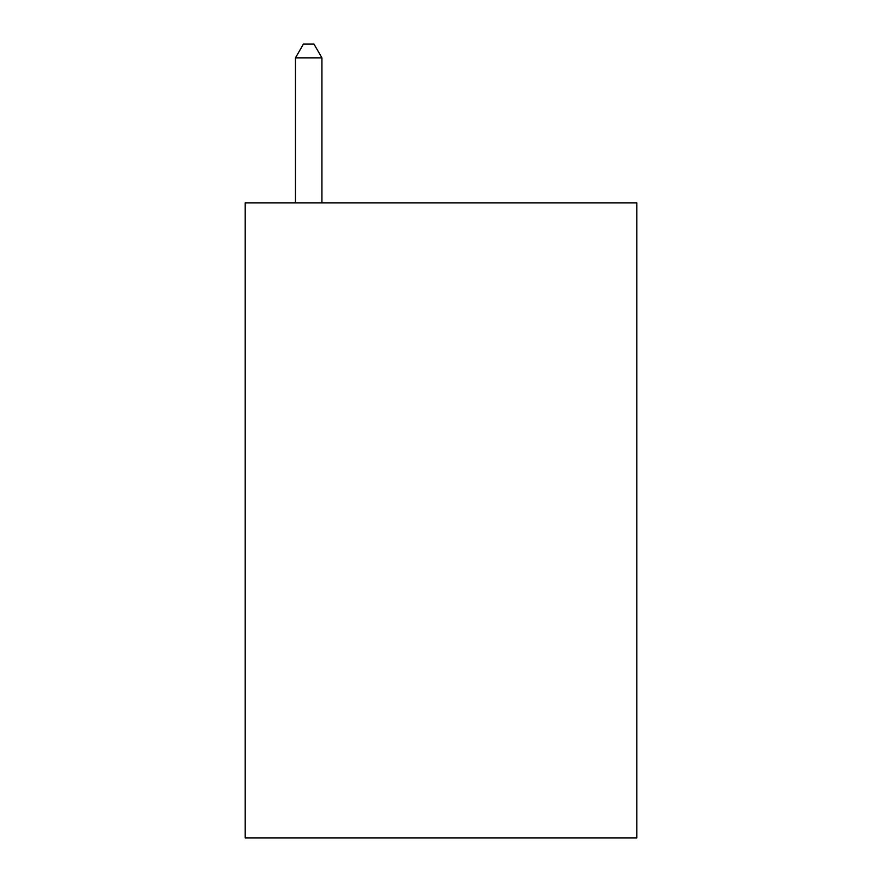 <?xml version="1.0" encoding="UTF-8"?>
<svg xmlns="http://www.w3.org/2000/svg" width="882" height="882" viewBox="0 0 882 882"><rect width="100%" height="100%" fill="white"/><g stroke="black" fill="none" stroke-linecap="round" stroke-linejoin="round"><path stroke-width="1.32" d="M636.804 202.86L636.804 837.9L245.196 837.9L245.196 202.86L636.804 202.86M321.93 202.86L321.93 57.859L295.47 57.859L295.47 202.86M295.47 57.859L303.408 44.1L313.992 44.1L321.93 57.859"/></g></svg>
